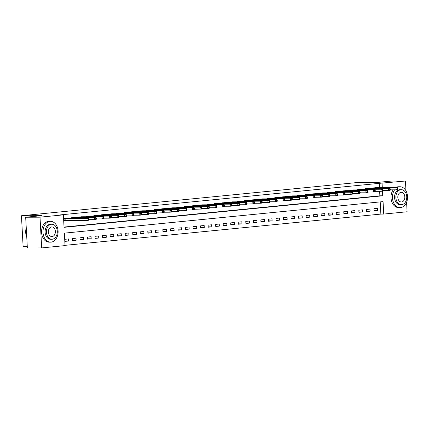 <?xml version="1.0" encoding="UTF-8"?>
<svg xmlns="http://www.w3.org/2000/svg" width="429" height="429" viewBox="0 0 429 429"><rect width="100%" height="100%" fill="white"/><g stroke="black" fill="none" stroke-linecap="round" stroke-linejoin="round"><path stroke-width="0.64" d="M27.268 246.487L23.118 246.503L21.45 215.755L355.217 182.733L375.278 182.647L391.109 181.081L405.437 181.017L405.968 190.808M406.59 202.3L407.1 211.765L383.735 214.076L383.059 201.614L64.366 233.145L65.042 245.608L41.677 247.919L40.01 217.176L63.379 214.859L64.05 227.327L382.743 195.796L382.491 191.173M65.026 245.34L380.866 214.087L383.735 214.076M40.01 217.176L25.681 217.235L27.349 247.983L41.677 247.919M380.866 214.087L380.207 201.893M377.525 208.36L373.911 208.719L374.024 210.8L377.638 210.441L377.525 208.36M369.991 209.111L366.371 209.465L366.484 211.545L370.104 211.186L369.991 209.111M362.451 209.856L358.832 210.21L358.944 212.291L362.564 211.931L362.451 209.856M354.912 210.601L351.297 210.955L351.41 213.036L355.024 212.677L354.912 210.601M347.377 211.347L343.758 211.706L343.87 213.781L347.49 213.422L347.377 211.347M339.838 212.092L336.218 212.452L336.331 214.527L339.95 214.168L339.838 212.092M332.303 212.838L328.684 213.197L328.796 215.272L332.416 214.913L332.303 212.838M324.764 213.583L321.144 213.942L321.257 216.018L324.876 215.658L324.764 213.583M317.224 214.328L313.61 214.688L313.722 216.763L317.337 216.409L317.224 214.328M309.69 215.074L306.07 215.433L306.183 217.508L309.802 217.154L309.69 215.074M302.15 215.819L298.53 216.178L298.643 218.254L302.263 217.9L302.15 215.819M294.61 216.565L290.996 216.924L291.109 219.004L294.723 218.645L294.61 216.565M287.076 217.31L283.456 217.669L283.569 219.75L287.189 219.391L287.076 217.31M279.536 218.055L275.917 218.415L276.029 220.495L279.649 220.136L279.536 218.055M272.002 218.806L268.382 219.16L268.495 221.241L272.115 220.881L272.002 218.806M264.462 219.551L260.843 219.905L260.955 221.986L264.575 221.627L264.462 219.551M256.923 220.297L253.308 220.651L253.421 222.731L257.035 222.372L256.923 220.297M249.388 221.042L245.769 221.402L245.881 223.477L249.501 223.118L249.388 221.042M241.849 221.788L238.229 222.147L238.342 224.222L241.961 223.863L241.849 221.788M234.309 222.533L230.695 222.892L230.807 224.968L234.422 224.608L234.309 222.533M226.775 223.278L223.155 223.638L223.268 225.713L226.887 225.354L226.775 223.278M219.235 224.024L215.621 224.383L215.733 226.458L219.348 226.104L219.235 224.024M211.701 224.769L208.081 225.128L208.194 227.204L211.813 226.85L211.701 224.769M204.161 225.515L200.541 225.874L200.654 227.949L204.274 227.595L204.161 225.515M196.621 226.26L193.007 226.619L193.12 228.695L196.734 228.341L196.621 226.26M189.087 227.005L185.467 227.365L185.58 229.445L189.2 229.086L189.087 227.005M181.547 227.751L177.928 228.11L178.04 230.191L181.66 229.831L181.547 227.751M174.013 228.501L170.393 228.855L170.506 230.936L174.12 230.577L174.013 228.501M166.473 229.247L162.854 229.601L162.966 231.681L166.586 231.322L166.473 229.247M158.934 229.992L155.319 230.346L155.432 232.427L159.046 232.068L158.934 229.992M151.399 230.738L147.78 231.097L147.892 233.172L151.512 232.813L151.399 230.738M143.86 231.483L140.24 231.842L140.353 233.918L143.972 233.558L143.86 231.483M136.32 232.228L132.706 232.588L132.818 234.663L136.433 234.304L136.32 232.228M128.786 232.974L125.166 233.333L125.279 235.408L128.898 235.049L128.786 232.974M121.246 233.719L117.626 234.078L117.739 236.154L121.359 235.8L121.246 233.719M113.712 234.465L110.092 234.824L110.205 236.899L113.824 236.545L113.712 234.465M106.172 235.21L102.552 235.569L102.665 237.645L106.285 237.291L106.172 235.21M98.632 235.955L95.018 236.315L95.131 238.39L98.745 238.036L98.632 235.955M91.098 236.701L87.478 237.06L87.591 239.141L91.211 238.781L91.098 236.701M83.558 237.446L79.939 237.805L80.051 239.886L83.671 239.527L83.558 237.446M76.019 238.197L72.404 238.551L72.517 240.631L76.131 240.272L76.019 238.197M68.484 238.942L64.865 239.296L64.977 241.377L68.597 241.018L68.484 238.942M379.44 187.671L379.204 183.344L60.51 214.875L63.379 214.859M64.039 227.059L379.88 195.806L379.633 191.318M376.405 187.688L372.785 187.945L372.806 188.417M368.87 188.433L365.245 188.69L365.272 189.162M361.331 189.178L357.706 189.436L357.732 189.908M353.796 189.924L350.171 190.181L350.198 190.653M346.257 190.669L342.632 190.926L342.658 191.398M338.717 191.414L335.097 191.672L335.119 192.144M331.183 192.16L327.558 192.417L327.584 192.889M323.643 192.905L320.018 193.168L320.045 193.635M316.103 193.651L312.484 193.913L312.51 194.38M308.569 194.401L304.944 194.659L304.971 195.125M301.029 195.147L297.41 195.404L297.431 195.876M293.495 195.892L289.87 196.15L289.897 196.621M285.955 196.638L282.33 196.895L282.357 197.367M278.416 197.383L274.796 197.64L274.817 198.112M270.881 198.128L267.256 198.386L267.283 198.858M263.342 198.874L259.717 199.131L259.743 199.603M255.807 199.619L252.182 199.876L252.209 200.348M248.268 200.364L244.643 200.622L244.669 201.094M240.728 201.11L237.108 201.367L237.13 201.839M233.194 201.855L229.569 202.113L229.595 202.585M225.654 202.601L222.029 202.863L222.056 203.33M218.114 203.346L214.495 203.609L214.516 204.075M210.58 204.097L206.955 204.354L206.982 204.821M203.04 204.842L199.415 205.1L199.442 205.571M195.506 205.588L191.881 205.845L191.908 206.317M187.966 206.333L184.341 206.59L184.368 207.062M180.427 207.078L176.807 207.336L176.828 207.808M172.892 207.824L169.267 208.081L169.294 208.553M165.353 208.569L161.728 208.826L161.754 209.298M157.813 209.314L154.193 209.572L154.215 210.044M150.279 210.06L146.654 210.317L146.68 210.789M142.739 210.805L139.119 211.063L139.141 211.535M135.205 211.551L131.58 211.808L131.606 212.28M127.665 212.296L124.04 212.559L124.067 213.025M120.125 213.041L116.506 213.304L116.527 213.771M112.591 213.792L108.966 214.05L108.993 214.516M105.051 214.538L101.426 214.795L101.453 215.267M97.512 215.283L93.892 215.54L93.919 216.012M89.977 216.028L86.352 216.286L86.379 216.758M82.438 216.774L78.818 217.031L78.839 217.503M74.903 217.519L71.278 217.776L71.305 218.248M67.364 218.264L63.739 218.522L63.851 220.603L64.833 220.501M25.681 217.235L41.511 215.669L21.45 215.755M379.204 183.344L405.437 181.017M382.303 187.661L382.067 183.328M379.88 195.806L382.743 195.796M374.002 210.457L377.638 210.441M64.961 241.034L68.597 241.018M72.496 240.288L76.131 240.272M80.035 239.543L83.671 239.527M87.575 238.797L91.211 238.781M95.109 238.052L98.745 238.036M102.649 237.307L106.285 237.291M110.183 236.561L113.824 236.545M117.723 235.811L121.359 235.8M125.263 235.065L128.898 235.049M132.797 234.32L136.433 234.304M140.337 233.574L143.972 233.558M147.871 232.829L151.512 232.813M155.411 232.084L159.046 232.068M162.95 231.338L166.586 231.322M170.485 230.593L174.12 230.577M178.024 229.847L181.66 229.831M185.564 229.102L189.2 229.086M193.098 228.357L196.734 228.341M200.638 227.611L204.274 227.595M208.172 226.866L211.813 226.85M215.712 226.115L219.348 226.104M223.252 225.37L226.887 225.354M230.786 224.624L234.422 224.608M238.326 223.879L241.961 223.863M245.865 223.134L249.501 223.118M253.4 222.388L257.035 222.372M260.939 221.643L264.575 221.627M268.474 220.897L272.115 220.881M276.013 220.152L279.649 220.136M283.553 219.407L287.189 219.391M291.087 218.661L294.723 218.645M298.627 217.916L302.263 217.9M306.161 217.171L309.802 217.154M313.701 216.42L317.337 216.409M321.241 215.674L324.876 215.658M328.775 214.929L332.416 214.913M336.315 214.184L339.95 214.168M343.854 213.438L347.49 213.422M351.389 212.693L355.024 212.677M358.928 211.947L362.564 211.931M366.463 211.202L370.104 211.186M397.897 189.092L397.855 188.261L397.249 188.32L397.297 189.151L397.897 189.092L397.64 189.672L396.133 189.822L396.021 187.746L373.766 187.848M397.249 188.32L396.021 187.746L397.527 187.596L375.423 187.682M397.297 189.151L396.133 189.822L390.358 189.849M397.855 188.261L397.527 187.596M390.363 189.838L390.315 189.007L389.714 189.066L389.757 189.897L390.363 189.838L390.1 190.417L388.594 190.567L388.481 188.492L366.227 188.594M389.714 189.066L388.481 188.492L389.988 188.342L367.884 188.428M389.757 189.897L388.594 190.567L382.818 190.594L382.781 189.752L382.175 189.811L382.223 190.642L382.824 190.583L382.566 191.162L381.059 191.313L375.284 191.339L375.241 190.497L374.64 190.556L374.683 191.388L375.284 191.329L375.026 191.908L367.744 192.085M390.315 189.007L389.988 188.342M382.223 190.642L381.059 191.313L380.947 189.237L358.687 189.339M382.175 189.811L380.947 189.237L382.454 189.087L360.344 189.178M382.781 189.752L382.454 189.087M374.683 191.388L373.52 192.058L373.407 189.983L351.153 190.085M374.64 190.556L373.407 189.983L374.914 189.833L352.81 189.924M375.241 190.497L374.914 189.833M367.75 192.074L367.701 191.243L367.101 191.302L367.144 192.133L367.75 192.074L367.492 192.659L365.98 192.803L365.867 190.728L343.613 190.83M367.101 191.302L365.867 190.728L367.38 190.578L345.27 190.669M367.144 192.133L365.98 192.803L360.204 192.83M367.701 191.243L367.38 190.578M394.626 189.827A10.414 7.561 89.8 0 0 393.028 201.185A10.414 7.561 89.8 0 0 400.043 207.588A10.414 7.561 89.8 0 0 400.563 207.561A10.414 7.561 89.8 0 0 407.55 196.782A10.414 7.561 89.8 0 0 399.951 186.76A10.414 7.561 89.8 0 0 399.437 186.787A10.414 7.561 89.8 0 0 397.007 187.596M399.951 186.76L398.52 186.765A10.414 7.561 89.8 0 0 397.999 186.792A10.414 7.561 89.8 0 0 395.576 187.602M401.351 204.665L400.032 204.671A7.497 5.443 -90.2 0 1 394.562 197.453A7.497 5.443 -90.2 0 1 399.592 189.693A7.497 5.443 -90.2 0 1 399.967 189.677L401.281 189.672A7.497 5.443 89.8 0 0 400.911 189.688A7.497 5.443 89.8 0 0 395.876 197.447A7.497 5.443 89.8 0 0 401.351 204.665A7.497 5.443 89.8 0 0 401.721 204.649A7.497 5.443 89.8 0 0 406.751 196.89A7.497 5.443 89.8 0 0 401.281 189.672M401.056 192.348A4.832 3.507 89.8 0 0 397.812 197.351A4.832 3.507 89.8 0 0 401.335 202A4.832 3.507 89.8 0 0 401.576 201.989A4.832 3.507 89.8 0 0 404.82 196.986A4.832 3.507 89.8 0 0 401.297 192.337A4.832 3.507 89.8 0 0 401.056 192.348M393.189 189.833A10.414 7.561 89.8 0 0 391.597 201.196A10.414 7.561 89.8 0 0 398.611 207.593L400.043 207.588M51.115 242.138A10.414 7.561 89.8 0 0 58.103 231.36A10.414 7.561 89.8 0 0 50.509 221.337A10.414 7.561 89.8 0 0 49.989 221.364A10.414 7.561 89.8 0 0 43.002 232.137A10.414 7.561 89.8 0 0 50.595 242.165A10.414 7.561 89.8 0 0 51.115 242.138M50.509 221.337L49.072 221.343A10.414 7.561 89.8 0 0 48.557 221.369A10.414 7.561 89.8 0 0 41.565 232.143A10.414 7.561 89.8 0 0 49.163 242.171L50.595 242.165M51.904 239.243L50.584 239.248A7.497 5.443 -90.2 0 1 45.115 232.03A7.497 5.443 -90.2 0 1 50.15 224.27A7.497 5.443 -90.2 0 1 50.52 224.249L51.839 224.244A7.497 5.443 89.8 0 0 51.464 224.265A7.497 5.443 89.8 0 0 46.434 232.025A7.497 5.443 89.8 0 0 51.904 239.243A7.497 5.443 89.8 0 0 52.274 239.221A7.497 5.443 89.8 0 0 57.309 231.462A7.497 5.443 89.8 0 0 51.839 224.244M51.609 226.925A4.832 3.507 89.8 0 0 48.364 231.923A4.832 3.507 89.8 0 0 51.893 236.577A4.832 3.507 89.8 0 0 52.134 236.561A4.832 3.507 89.8 0 0 55.373 231.563A4.832 3.507 89.8 0 0 51.85 226.909A4.832 3.507 89.8 0 0 51.609 226.925M26.255 227.826A10.414 7.561 89.8 0 0 26.759 237.157M360.21 192.819L360.167 191.988L359.561 192.047L359.609 192.878L360.21 192.819L359.952 193.404L358.446 193.549L358.333 191.473L336.079 191.575M359.561 192.047L358.333 191.473L359.84 191.323L337.73 191.414M359.609 192.878L358.446 193.549L352.67 193.576M360.167 191.988L359.84 191.323M352.676 193.565L352.627 192.734L352.027 192.793L352.07 193.624L352.676 193.565L352.413 194.149L350.906 194.299L350.793 192.219L328.539 192.321M352.027 192.793L350.793 192.219L352.3 192.069L330.196 192.16M352.07 193.624L350.906 194.299L345.131 194.321L345.093 193.479L344.487 193.538L344.535 194.369L345.136 194.31L344.878 194.895L343.372 195.045L337.596 195.066L337.553 194.224L336.953 194.289L336.996 195.115L337.596 195.056L337.339 195.64L335.832 195.79L330.057 195.812L330.014 194.97L329.413 195.034L329.456 195.865L330.062 195.801L329.799 196.385L322.517 196.557L322.479 195.721L321.873 195.78L321.922 196.611L322.522 196.552L322.265 197.131L314.983 197.302M352.627 192.734L352.3 192.069M344.535 194.369L343.372 195.045L343.259 192.964L320.999 193.066M344.487 193.538L343.259 192.964L344.766 192.814L322.656 192.905M345.093 193.479L344.766 192.814M336.996 195.115L335.832 195.79L335.719 193.71L313.465 193.817M336.953 194.289L335.719 193.71L337.226 193.559L315.122 193.651M337.553 194.224L337.226 193.559M329.456 195.865L328.292 196.536L328.18 194.455L305.925 194.562M329.413 195.034L328.18 194.455L329.686 194.305L307.582 194.396M330.014 194.97L329.686 194.305M321.922 196.611L320.758 197.281L320.645 195.2L298.386 195.308M321.873 195.78L320.645 195.2L322.152 195.056L300.043 195.141M322.479 195.721L322.152 195.056M314.983 197.297L314.94 196.466L314.339 196.525L314.382 197.356L314.983 197.297L314.725 197.876L313.218 198.026L313.106 195.946L290.851 196.053M314.339 196.525L313.106 195.946L314.613 195.801L292.508 195.887M314.382 197.356L313.218 198.026L307.443 198.053M314.94 196.466L314.613 195.801M307.448 198.042L307.4 197.211L306.799 197.27L306.842 198.101L307.448 198.042L307.191 198.622L305.679 198.772L305.566 196.697L283.312 196.798M306.799 197.27L305.566 196.697L307.078 196.546L284.969 196.632M306.842 198.101L305.679 198.772L299.903 198.799L299.866 197.957L299.26 198.016L299.308 198.847L299.909 198.788L299.651 199.367L298.144 199.517L292.369 199.544L292.326 198.702L291.725 198.761L291.768 199.592L292.374 199.533L292.111 200.112L290.605 200.263L284.829 200.289L284.792 199.447L284.186 199.506L284.234 200.338L284.835 200.279L284.577 200.858L277.295 201.035M307.4 197.211L307.078 196.546M299.308 198.847L298.144 199.517L298.032 197.442L275.777 197.544M299.26 198.016L298.032 197.442L299.539 197.292L277.429 197.378M299.866 197.957L299.539 197.292M291.768 199.592L290.605 200.263L290.492 198.187L268.238 198.289M291.725 198.761L290.492 198.187L291.999 198.037L269.895 198.123M292.326 198.702L291.999 198.037M284.234 200.338L283.07 201.008L282.958 198.933L260.698 199.035M284.186 199.506L282.958 198.933L284.465 198.783L262.355 198.874M284.792 199.447L284.465 198.783M277.295 201.024L277.252 200.193L276.651 200.252L276.694 201.083L277.295 201.024L277.037 201.603L275.531 201.753L275.418 199.678L253.164 199.78M276.651 200.252L275.418 199.678L276.925 199.528L254.821 199.619M276.694 201.083L275.531 201.753L269.755 201.78M277.252 200.193L276.925 199.528M269.761 201.769L269.712 200.938L269.112 200.997L269.155 201.828L269.761 201.769L269.498 202.354L267.991 202.499L267.878 200.423L245.624 200.525M269.112 200.997L267.878 200.423L269.385 200.273L247.281 200.364M269.155 201.828L267.991 202.499L262.216 202.526L262.178 201.684L261.572 201.743L261.62 202.574L262.221 202.515L261.963 203.099L260.457 203.244L254.681 203.271L254.638 202.429L254.038 202.488L254.081 203.319L254.687 203.26L254.424 203.845L247.142 204.016M269.712 200.938L269.385 200.273M261.62 202.574L260.457 203.244L260.344 201.169L238.084 201.271M261.572 201.743L260.344 201.169L261.851 201.019L239.741 201.11M262.178 201.684L261.851 201.019M254.081 203.319L252.917 203.989L252.804 201.914L230.55 202.016M254.038 202.488L252.804 201.914L254.311 201.764L232.207 201.855M254.638 202.429L254.311 201.764M247.147 204.006L247.104 203.174L246.498 203.233L246.541 204.065L247.147 204.006L246.889 204.59L245.377 204.74L245.265 202.66L223.01 202.761M246.498 203.233L245.265 202.66L246.777 202.509L224.667 202.601M246.541 204.065L245.377 204.74L239.602 204.762M247.104 203.174L246.777 202.509M239.607 204.751L239.564 203.92L238.958 203.984L239.007 204.81L239.607 204.751L239.35 205.335L237.843 205.486L237.73 203.405L215.476 203.512M238.958 203.984L237.73 203.405L239.237 203.255L217.128 203.346M239.007 204.81L237.843 205.486L232.068 205.507M239.564 203.92L239.237 203.255M232.073 205.496L232.025 204.665L231.424 204.73L231.467 205.561L232.073 205.496L231.81 206.081L230.303 206.231L230.191 204.15L207.936 204.258M231.424 204.73L230.191 204.15L231.698 204L209.593 204.091M231.467 205.561L230.303 206.231L224.528 206.252L224.49 205.416L223.884 205.475L223.933 206.306L224.533 206.247L224.276 206.826L222.769 206.976L216.994 206.998L216.951 206.161L216.35 206.22L216.393 207.051L216.994 206.993L216.736 207.572L215.229 207.722L209.454 207.749L209.411 206.907L208.81 206.966L208.853 207.797L209.459 207.738L209.196 208.317L207.69 208.467L201.914 208.494L201.877 207.652L201.271 207.711L201.319 208.542L201.92 208.483L201.662 209.062L194.38 209.239M232.025 204.665L231.698 204M223.933 206.306L222.769 206.976L222.656 204.896L200.397 205.003M223.884 205.475L222.656 204.896L224.163 204.751L202.054 204.837M224.49 205.416L224.163 204.751M216.393 207.051L215.229 207.722L215.117 205.641L192.862 205.748M216.35 206.22L215.117 205.641L216.624 205.496L194.519 205.582M216.951 206.161L216.624 205.496M208.853 207.797L207.69 208.467L207.577 206.392L185.323 206.494M208.81 206.966L207.577 206.392L209.089 206.242L186.98 206.328M209.411 206.907L209.089 206.242M201.319 208.542L200.155 209.213L200.043 207.137L177.788 207.239M201.271 207.711L200.043 207.137L201.55 206.987L179.44 207.073M201.877 207.652L201.55 206.987M194.385 209.229L194.337 208.397L193.736 208.456L193.779 209.288L194.385 209.229L194.123 209.808L192.616 209.958L192.503 207.883L170.249 207.985M193.736 208.456L192.503 207.883L194.01 207.733L171.906 207.818M193.779 209.288L192.616 209.958L186.84 209.985M194.337 208.397L194.01 207.733M186.846 209.974L186.803 209.143L186.197 209.202L186.245 210.033L186.846 209.974L186.588 210.553L185.081 210.703L184.969 208.628L162.709 208.73M186.197 209.202L184.969 208.628L186.476 208.478L164.366 208.564M186.245 210.033L185.081 210.703L179.301 210.73L179.263 209.888L178.657 209.947L178.705 210.778L179.306 210.719L179.049 211.299L177.542 211.449L171.766 211.476L171.723 210.634L171.123 210.693L171.166 211.524L171.772 211.465L171.509 212.049L170.002 212.194L164.227 212.221L164.189 211.379L163.583 211.438L163.631 212.269L164.232 212.21L163.975 212.795L156.692 212.966M186.803 209.143L186.476 208.478M178.705 210.778L177.542 211.449L177.429 209.373L155.175 209.475M178.657 209.947L177.429 209.373L178.936 209.223L156.832 209.314M179.263 209.888L178.936 209.223M171.166 211.524L170.002 212.194L169.889 210.119L147.635 210.221M171.123 210.693L169.889 210.119L171.396 209.969L149.292 210.06M171.723 210.634L171.396 209.969M163.631 212.269L162.468 212.94L162.355 210.864L140.095 210.966M163.583 211.438L162.355 210.864L163.862 210.714L141.752 210.805M164.189 211.379L163.862 210.714M156.692 212.956L156.649 212.124L156.049 212.183L156.092 213.015L156.692 212.956L156.435 213.54L154.928 213.685L154.815 211.61L132.561 211.712M156.049 212.183L154.815 211.61L156.322 211.459L134.218 211.551M156.092 213.015L154.928 213.685L149.153 213.712M156.649 212.124L156.322 211.459M149.158 213.701L149.11 212.87L148.509 212.929L148.552 213.76L149.158 213.701L148.901 214.286L147.388 214.436L147.276 212.355L125.021 212.457M148.509 212.929L147.276 212.355L148.788 212.205L126.678 212.296M148.552 213.76L147.388 214.436L141.613 214.457L141.575 213.615L140.969 213.68L141.018 214.505L141.618 214.446L141.361 215.031L139.854 215.181L134.079 215.202L134.036 214.361L133.435 214.425L133.478 215.256L134.084 215.192L133.821 215.776L126.539 215.948M149.11 212.87L148.788 212.205M141.018 214.505L139.854 215.181L139.741 213.1L117.487 213.208M140.969 213.68L139.741 213.1L141.248 212.95L119.139 213.041M141.575 213.615L141.248 212.95M133.478 215.256L132.314 215.926L132.202 213.846L109.947 213.953M133.435 214.425L132.202 213.846L133.709 213.696L111.604 213.787M134.036 214.361L133.709 213.696M126.544 215.937L126.501 215.111L125.895 215.17L125.944 216.002L126.544 215.937L126.287 216.522L124.78 216.672L124.667 214.591L102.408 214.698M125.895 215.17L124.667 214.591L126.174 214.446L104.065 214.532M125.944 216.002L124.78 216.672L119.005 216.693L118.962 215.857L118.361 215.916L118.404 216.747L119.005 216.688L118.747 217.267L111.465 217.444M126.501 215.111L126.174 214.446M118.404 216.747L117.24 217.417L117.128 215.337L94.873 215.444M118.361 215.916L117.128 215.337L118.635 215.192L96.53 215.278M118.962 215.857L118.635 215.192M111.47 217.433L111.422 216.602L110.821 216.661L110.864 217.492L111.47 217.433L111.208 218.012L109.701 218.163L109.588 216.087L87.334 216.189M110.821 216.661L109.588 216.087L111.095 215.937L88.991 216.023M110.864 217.492L109.701 218.163L103.925 218.189M111.422 216.602L111.095 215.937M103.931 218.179L103.888 217.347L103.282 217.406L103.33 218.238L103.931 218.179L103.673 218.758L102.166 218.908L102.054 216.833L79.794 216.935M103.282 217.406L102.054 216.833L103.561 216.683L81.451 216.768M103.33 218.238L102.166 218.908L96.391 218.935L96.348 218.093L95.747 218.152L95.79 218.983L96.396 218.924L96.134 219.503L94.627 219.653L88.851 219.68L88.808 218.838L88.208 218.897L88.251 219.728L88.857 219.669L88.599 220.249L87.087 220.399L63.851 220.533M103.888 217.347L103.561 216.683M95.79 218.983L94.627 219.653L94.514 217.578L72.26 217.68M95.747 218.152L94.514 217.578L96.021 217.428L73.917 217.514M96.348 218.093L96.021 217.428M88.251 219.728L87.087 220.399L86.974 218.323L64.72 218.425M88.208 218.897L86.974 218.323L88.487 218.173L66.377 218.259M88.808 218.838L88.487 218.173M374.126 187.838L374.158 188.411M373.868 187.843L373.9 188.411M366.586 188.583L366.618 189.157M366.328 188.588L366.361 189.157M359.052 189.328L359.078 189.902M358.794 189.334L358.821 189.902M351.512 190.079L351.544 190.648M351.254 190.085L351.287 190.648M343.972 190.825L344.004 191.393M343.715 190.83L343.747 191.393M336.438 191.57L336.47 192.138M336.18 191.575L336.213 192.138M328.898 192.315L328.93 192.884M328.641 192.321L328.673 192.884M321.364 193.061L321.391 193.629M321.106 193.066L321.133 193.629M313.824 193.806L313.856 194.375M313.567 193.811L313.599 194.375M306.285 194.552L306.317 195.12M306.027 194.557L306.059 195.125M298.75 195.297L298.782 195.865M298.493 195.302L298.52 195.871M291.211 196.042L291.243 196.616M290.953 196.048L290.985 196.616M283.676 196.788L283.703 197.361M283.413 196.793L283.446 197.361M276.137 197.533L276.169 198.107M275.879 197.538L275.911 198.107M268.597 198.278L268.629 198.852M268.339 198.284L268.372 198.852M261.063 199.024L261.089 199.598M260.805 199.029L260.832 199.598M253.523 199.775L253.555 200.343M253.266 199.78L253.298 200.343M245.983 200.52L246.015 201.088M245.726 200.525L245.758 201.088M238.449 201.265L238.481 201.834M238.192 201.271L238.218 201.834M230.909 202.011L230.941 202.579M230.652 202.016L230.684 202.579M223.375 202.756L223.402 203.325M223.118 202.761L223.144 203.325M215.835 203.502L215.867 204.07M215.578 203.507L215.61 204.07M208.296 204.247L208.328 204.815M208.038 204.252L208.07 204.821M200.761 204.992L200.788 205.561M200.504 204.998L200.531 205.566M193.222 205.738L193.254 206.311M192.964 205.743L192.996 206.311M185.682 206.483L185.714 207.057M185.425 206.488L185.457 207.057M178.148 207.228L178.18 207.802M177.89 207.234L177.922 207.802M170.608 207.974L170.64 208.548M170.351 207.979L170.383 208.548M163.074 208.719L163.1 209.293M162.816 208.725L162.843 209.293M155.534 209.47L155.566 210.038M155.277 209.475L155.309 210.038M147.994 210.215L148.026 210.784M147.737 210.221L147.769 210.784M140.46 210.961L140.487 211.529M140.203 210.966L140.229 211.529M132.92 211.706L132.952 212.275M132.663 211.712L132.695 212.275M125.381 212.452L125.413 213.02M125.123 212.457L125.155 213.02M117.846 213.197L117.878 213.765M117.589 213.202L117.621 213.765M110.307 213.942L110.339 214.511M110.049 213.948L110.081 214.516M102.772 214.688L102.799 215.256M102.515 214.693L102.542 215.261M95.233 215.433L95.265 216.007M94.975 215.438L95.007 216.007M87.693 216.178L87.725 216.752M87.436 216.184L87.468 216.752M80.159 216.924L80.191 217.498M79.901 216.929L79.928 217.498M72.619 217.669L72.651 218.243M72.362 217.675L72.394 218.243M65.085 218.415L65.197 220.495M64.827 218.42L64.935 220.501"/></g></svg>
